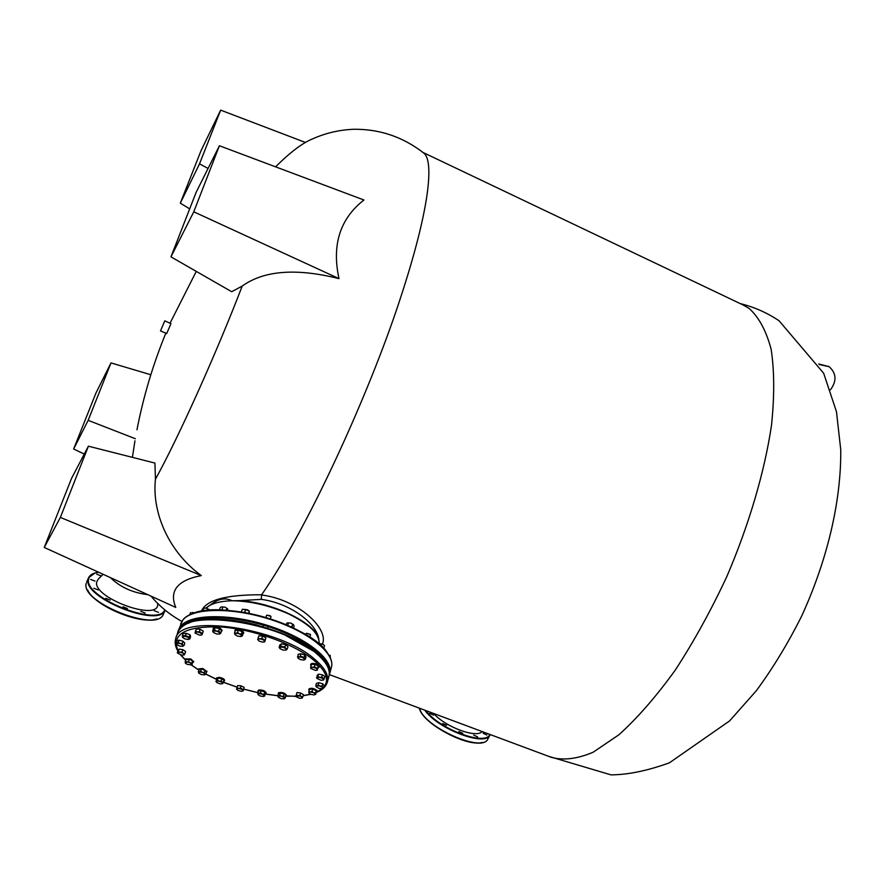<?xml version="1.0" encoding="UTF-8"?>
<svg xmlns="http://www.w3.org/2000/svg" width="885" height="885" viewBox="0 0 885 885"><rect width="100%" height="100%" fill="white"/><g stroke="black" fill="none" stroke-linecap="round" stroke-linejoin="round"><path stroke-width="1.33" d="M261.871 638.428L265.19 640.209L265.909 637.831L262.591 636.038L261.871 638.428L259.836 638.815L263.376 639.822L264.814 641.492L265.19 640.209M262.591 636.038L258.84 635.817L258.11 638.196L259.836 638.815L257.745 639.479L259.194 641.149L262.723 642.156L264.737 641.78L265.909 637.831M258.11 638.196L257.69 639.755M316.443 683.353L315.79 685.654L316.863 685.82L318.202 685.001L318.843 682.689L316.443 683.353M315.79 685.654L316.288 686.882M318.202 685.001L322.693 687.479L322.505 688.563L319.076 688.442L316.31 686.904L316.863 685.82L322.085 686.107L322.737 683.795L318.843 682.689M322.538 688.552L323.556 687.855L322.085 686.107M323.556 687.855L324.198 685.543L322.737 683.795M293.521 624.666L294.085 626.038L293.499 628.029M285.789 624.6L287.26 622.896M292.515 624.102L290.645 623.029L293.444 624.567L292.515 624.102L292.061 627.354M288.477 622.952L290.645 623.029L287.415 622.841L288.477 622.952L287.758 625.396M290.435 626.613L291.796 626.547M201.415 611.115C206.061 600.063 226.129 594.62 261.606 594.775C307.737 528.953 369.211 393.161 399.445 301.143C430.298 207.864 433.362 162.718 424.59 153.835L423.34 152.718M338.988 278.62L193.771 211.814L170.96 256.86L196.094 192.443L219.403 145.748L363.934 199.999C339.995 218.728 331.676 244.946 338.988 278.62C296.209 267.945 263.951 270.434 242.202 286.076C215.851 354.564 178.637 437.135 155.45 479.239C151.711 513.256 169.356 552.439 201.304 575.582C177.442 580.228 168.924 590.837 175.761 607.409L44.25 547.45L71.541 478.398L88.4 446.195L60.368 517.426L44.25 547.45M164.776 320.846L170.971 323.633L166.69 333.523L160.517 330.913L164.776 320.846L160.506 330.913M88.4 446.195L154.93 463.076L155.45 479.239M242.202 286.076L231.682 291.718L170.96 256.86M201.304 575.582L60.368 517.426M219.403 145.748L193.771 211.814M329.353 674.602L551.289 757.328C563.28 760.646 577.241 758.943 593.171 752.217L619.024 734.694C637.432 718.045 656.117 696.606 675.067 670.399C693.718 641.835 710.987 610.528 726.862 576.5C749.13 524.517 764.64 471.572 771.521 425.187C774.541 395.783 774.408 370.45 771.123 349.199C766.189 330.691 758.832 317.095 749.064 308.4L743.002 304.927M261.606 594.775L261.551 594.941C299.55 599.997 329.032 629.246 322.45 643.981M261.551 594.941L261.296 599.366L239.503 600.638C273.443 602.475 315.967 623.449 318.766 639.003C316.819 623.969 291.442 603.448 261.296 599.366M319.231 643.251L319.065 641.282C317.527 632.587 309.462 624.279 288.698 613.936C269.416 605.44 250.543 601.048 232.069 600.749L239.503 600.638M232.08 600.738L231.593 600.76C219.159 601.269 210.641 603.725 206.028 608.117M305.524 142.485L220.664 110.138L199.512 163.869L208.075 168.449M189.689 208.86L180.308 203.163L201.116 150.483L220.664 110.138M84.274 454.071L73.643 448.994L95.989 392.951L110.99 362.916L150.826 374.742M135.316 438.717L88.157 420.342L73.643 448.994M319.12 641.913L318.766 639.003M208.871 605.893L206.249 608.161M110.99 362.916L88.157 420.342M199.512 163.869L180.308 203.163M830.462 389.787C836.889 380.97 836.458 373.282 829.179 366.722L819.056 364.465M829.046 366.622L818.802 364.012M221.383 606.9L224.989 607.154L221.339 606.911L220.188 607.619L219.458 609.876M222.843 606.988L222.058 609.422L222.732 609.975M226.228 610.174L226.825 608.305L224.989 607.154L227.666 608.825M221.305 609.92L222.058 609.422M226.825 608.305L228.12 610.318M301.265 696.572L300.004 695.256L298.024 695.521L302.803 696.915L303.444 694.648L300.657 692.988L296.973 692.546L296.331 694.825L298.024 695.521L295.756 695.909L295.811 696.583L299.938 698.387L302.216 698L301.265 696.572M300.004 695.256L300.657 692.988M296.973 692.546L296.331 694.825M302.803 696.915L302.017 698.188M201.647 611.07L203.141 608.272L205.895 608.083L203.428 608.117M202.731 610.893L203.738 608.183M209.114 609.455L205.895 608.083L209.114 609.455M207.289 610.307L207.732 608.98M183.339 653.373L182.122 651.991L180.064 652.179L184.865 653.794L185.618 651.504L182.874 649.712L179.08 649.103L178.316 651.393L180.064 652.179L177.642 652.477L177.664 653.207L181.757 655.165L184.18 654.878L183.339 653.373M182.122 651.991L182.874 649.712M178.316 651.393L177.564 653.03M179.08 649.103L177.277 652.588M183.892 655.077L184.865 653.794M191.293 664.967L198.76 670.067L198.649 669.491L202.599 669.104L206.791 671.903L206.36 672.346M206.802 671.571L202.798 668.485L198.848 668.872L198.649 669.491M236.583 689.161L237.976 690.422L241.251 691.34L243.154 690.809L241.782 689.349L236.926 687.822L236.605 688.961L240.377 688.076L241.063 685.831L237.623 685.576L236.926 687.822M243.475 689.669L244.16 687.424L243.098 691.03L243.475 689.669L240.377 688.076M244.16 687.424L241.063 685.831M330.315 657.931L330.171 655.309M297.902 658.086L298.145 654.292L300.933 653.75L300.247 656.117L297.902 658.086L300.458 659.646L303.82 660.022L304.639 658.838L302.084 657.278L297.471 656.659M305.358 659.248L304.208 657.422L304.882 655.044L306.033 656.88L305.358 659.248L304.351 659.845M304.208 657.422L300.247 656.117M304.882 655.044L300.933 653.75M239.348 633.804L237.545 632.565L235.875 633.262L241.461 634.025L242.202 631.658L238.286 630.186L235.277 630.574L234.525 632.952L235.875 633.262L234.912 634.534L237.235 636.038L240.687 636.581L241.749 635.463L239.348 633.804M237.545 632.565L238.286 630.186M234.525 632.952L234.89 634.501M241.461 634.025L242.357 635.884L243.098 633.505L242.202 631.658M241.406 636.381L242.357 635.884M249.293 611.192L249.094 613.371M249.327 611.225L248.574 613.272M245.742 612.907L244.791 611.966M249.216 611.181L245.676 609.466L244.913 611.911L245.687 612.708M249.194 611.015L247.601 609.831L242.733 609.245M241.395 611.955L242.169 609.477L245.676 609.466M243.663 612.343L244.913 611.911M216.283 681.915L216.593 678.994L218.064 678.032L217.356 680.277L219.093 681.129L216.471 681.229L217.356 680.277M222.412 683.795L219.934 683.806L216.891 682.567L215.885 681.229M221.139 681.041L221.836 678.795L224.137 680.521L222.555 683.718L222.146 682.379L219.093 681.129L221.139 681.041L223.44 682.766M221.836 678.795L218.064 678.032M189.689 614.732L190.662 612.708M190.319 612.84L190.872 612.608M193.87 613.017L192.266 612.453L194.346 612.851M198.793 669.978L191.414 664.923L186.967 664.27L185.308 663.064L185.253 661.471L191.968 663.097L192.698 660.829L189.268 659.259L188.527 661.526L192.111 664.624L192.698 660.829M185.286 659.756L180.883 654.977M177.951 650.575C171.369 634.136 185.264 626.226 219.646 626.868C252.203 628.815 293.798 643.627 313.478 659.978C326.587 671.239 329.817 680.521 323.191 687.811M322.317 688.641L316.365 692.258M310.524 694.227L303.168 695.61M298.71 696.064L285.966 696.241M277.89 695.687L265.434 694.039M257.867 692.612L243.685 689.116M237.136 687.147L223.584 682.302M224.414 680.598L224.602 680.311C224.359 678.972 222.555 677.987 219.214 677.346L216.515 677.954L216.504 679.271L205.807 674.049M315.624 652.411C287.813 627.742 212.986 610.606 188.505 623.228M324.341 678.928L321.786 677.147L322.439 674.812L324.983 676.594L323.335 680.122L320.89 680.255L317.029 678.463L317.173 675.355L318.523 674.182L317.87 676.516L319.684 677.324L317.062 677.6L317.87 676.516M321.786 677.147L319.684 677.324L322.925 678.529L323.335 680.122M322.439 674.812L318.523 674.182M316.952 678.341L316.52 677.678M191.968 663.097L191.448 664.912M188.527 661.526L185.286 663.02M189.268 659.259L185.994 659.214L185.253 661.471M317.029 691.462L317.062 690.532C313.965 688.253 311.277 687.722 308.976 688.95L308.976 689.293M309.086 690.422L308.799 689.581C311.1 688.353 313.788 688.884 316.885 691.163L316.332 692.38M280.844 646.216L284.915 647.035L285.623 644.656L281.552 643.837L279.837 647.278L282.735 647.134L285.944 648.495L284.915 647.035M281.552 643.837L279.837 644.944L279.14 647.322L279.837 647.278L280.169 648.782L283.377 650.143L286.264 649.999L285.944 648.495L287.271 648.948L287.968 646.57L285.623 644.656M279.14 647.322L279.638 648.207M286.12 650.077L287.271 648.948M189.036 639.269L189.821 638.904L189.368 638.539L188.085 639.49L184.644 638.793L182.575 637.344M189.246 637.178L189.368 638.539L187.211 636.89L183.77 636.204L182.487 637.156L182.354 635.795L185.507 635.618L189.246 637.178L190.009 634.844L186.281 633.295L185.507 635.618M189.821 638.904L190.585 636.581L190.009 634.844M186.281 633.295L183.129 633.472L182.354 635.795M180.109 628.582L181.281 626.934C190.629 615.241 228.164 614.345 265.279 625.728C302.449 636.979 330.382 657.655 329.242 671.638M327.749 653.495C312.438 625.817 220.807 599.034 191.68 614.068M318.412 643.318L323.235 644.402L318.5 643.384M323.689 648.207L324.529 645.784L323.235 644.402L324.375 645.552M321.664 643.992L321.178 645.729M176.137 643.196L178.316 642.455L179.091 640.154L176.9 640.895L176.137 643.196L176.613 644.291M182.93 646.238L184.058 645.442L180.142 643.506L182.288 643.583L182.797 646.293L179.721 646.094L176.856 644.612L177.066 643.318L180.142 643.506L178.316 642.455M182.288 643.583L183.051 641.271L179.091 640.154M184.058 645.442L184.821 643.13L183.051 641.271M311.642 691.594L312.516 691.959M308.909 693.077L309.418 689.238L312.626 689.138L311.985 691.428L313.589 692.645L310.237 691.97L311.985 691.428M315.48 692.889L313.589 692.645L315.757 694.426L316.111 690.588L315.48 694.15L314.02 694.968L310.679 694.294L308.788 692.789L310.237 691.97L308.776 691.528M316.111 690.588L312.626 689.138M216.327 678.574L219.026 677.965C222.367 678.607 224.159 679.591 224.414 680.93L223.861 681.417M201.791 634.932L199.722 635.209L195.176 633.151L196.348 628.892L195.065 632.454L197.322 631.945L195.585 631.237M201.979 634.711L200.784 633.085L197.322 631.945L199.402 631.658L202.499 633.505L201.979 634.711M199.402 631.658L200.165 629.312L203.273 631.16L202.499 633.505M200.165 629.312L196.348 628.892M285.39 697.922L283.532 696.218L284.185 693.962L286.043 695.665L284.273 698.785L281.397 698.707L278.565 697.402L278.609 696.163L279.715 695.3L281.485 696.241L277.779 696.075L278.432 693.818L280.379 693.043L279.715 695.3M283.532 696.218L281.485 696.241L284.317 697.546L284.351 698.752M278.233 697.004L277.779 696.075M284.185 693.962L280.379 693.043M310.735 668.496L315.713 670.476L317.549 669.724L315.901 668.12L310.79 666.748L310.591 668.031L314.33 666.803L314.994 664.447L311.454 664.403L310.79 666.748M314.33 666.803L317.748 668.44L318.412 666.084L314.994 664.447M317.284 670.144L317.748 668.44M317.118 670.244L318.412 666.084M185.607 660.409L185.319 659.546L190.552 659.535L193.538 662.024L192.775 662.577M193.538 661.681L190.751 658.916L185.518 658.927L185.319 659.546M270.368 618.958L270.998 616.856L270.058 615.717L266.695 615.175L265.721 617.531M270.799 616.281L266.695 615.175M286.275 695.521L286.463 695.234C284.815 692.9 282.182 692.059 278.565 692.712L278.388 693.331C281.994 692.678 284.638 693.519 286.286 695.853L295.656 696.34M278.321 694.216L278.189 693.63M219.646 634.036L216.681 633.992L213.573 632.532L213.484 631.071L215.387 627.731L213.429 628.693L212.666 631.049L216.504 631.093L214.624 630.087M213.185 632.078L212.666 631.049M219.69 634.014L219.613 632.565L216.504 631.093L218.717 631.082L220.841 633.029L219.69 634.014M218.717 631.082L219.469 628.715L221.593 630.673L220.841 633.029M219.469 628.715L215.387 627.731M243.552 632.974L243.74 632.664C242.634 630.341 239.99 629.279 235.808 629.467L235.023 630.452M234.979 631.503L235.609 630.12C239.78 629.932 242.424 630.994 243.541 633.317L242.977 633.87M198.649 672.943L198.948 669.48L201.426 668.994L200.696 671.25L202.433 672.334L199.302 671.969L200.696 671.25M204.479 672.467L204.977 673.795L202.433 672.334L204.479 672.467L205.198 670.211L206.493 671.914L205.774 674.171L204.977 673.795L204.38 674.89L201.26 674.525L198.727 673.065L199.302 671.969L198.229 671.737M216.482 679.37L205.785 674.127L204.789 674.757M205.198 670.211L201.426 668.994M264.88 695.875L262.159 694.106L264.106 694.294L264.77 692.048L265.555 693.63L264.128 696.274M264.106 694.294L264.349 695.555L263.332 696.484L260.124 695.964L257.989 694.625L258.343 690.997L261.163 690.72L260.5 692.966L262.159 694.106L258.94 693.586L257.989 694.625M264.77 692.048L261.163 690.72M257.679 693.243L260.5 692.966M221.892 630.596L222.058 630.33C220.254 627.587 217.411 626.635 213.539 627.465L213.362 628.018M213.307 629.091L213.329 628.118C217.201 627.288 220.044 628.239 221.847 630.972L221.327 631.503M310.259 635.209L310.425 634.457L306.254 633.306L305.679 634.468M310.292 634.279L306.387 633.251M311.033 665.907L310.602 664.867C311.365 663.827 313.268 663.794 316.332 664.746L319.142 667.179L318.224 667.865M319.142 666.836L316.509 664.093C313.445 663.142 311.542 663.186 310.79 664.215L310.79 664.558M265.976 693.11L266.164 692.822C265.124 690.853 262.679 689.913 258.863 690.001L258.11 690.565L257.922 691.185L258.674 690.621C262.502 690.521 264.936 691.462 265.987 693.442L265.467 693.928M258.088 691.849L257.922 691.185M429.645 713.376L433.539 715.113L429.645 713.376M442.655 723.565L446.571 725.324L442.655 723.565M458.884 731.563L462.789 733.333L458.884 731.563M473.729 735.103L477.601 736.873L473.729 735.103M483.077 733.267L486.905 735.026L483.077 733.267M433.628 713.476C445.376 727.028 476.661 738.599 482.115 731.541M158.448 612.365L154.156 610.639L158.448 612.365M159.477 605.141L161.258 606.8M101.023 575.881L96.719 574.188L101.023 575.881M94.994 581.091L90.635 579.387L94.994 581.091M98.257 589.941L93.854 588.226L98.257 589.941M110.149 600.052L105.735 598.315L110.149 600.052M145.184 613.062L140.837 611.336L145.184 613.062M127.429 608.559L123.037 606.822L127.429 608.559M110.326 577.573C120.083 587.076 132.562 592.762 147.773 594.654M98.158 579.244L96.786 581.766C91.996 597.464 157.884 621.845 157.718 604.543L157.74 604.145M232.102 600.716C218.838 594.587 210.497 606.159 205.652 608.039M316.144 653.241C280.921 621.547 181.403 607.475 177.642 632.875C181.148 624.257 192.399 619.611 211.393 618.958C222.212 618.814 234.049 620.042 246.904 622.631L256.418 624.865L281.485 633.085L316 652.533C326.288 661.172 330.603 669.104 328.932 676.339C330.603 669.591 326.333 661.892 316.144 653.241M177.819 650.962C175.241 646.559 174.555 642.433 175.739 638.561C179.434 613.316 279.151 627.498 314.496 659.071C324.718 667.688 329.01 675.355 327.35 682.058C326.001 686.627 322.306 690.123 316.277 692.557M328.888 676.505L327.35 682.058M178.25 631.381L180.828 626.06C190.474 613.869 230.354 613.371 268.62 625.761C306.973 638.008 333.844 659.745 329.74 673.419L329.22 674.934M178.659 629.832L182.863 619.965C192.532 607.685 232.346 607.099 270.522 619.478C308.776 631.724 335.559 653.539 331.421 667.312L331.377 667.467M482.259 742.393C467.236 747.228 424.413 724.494 419.866 709.327M419.435 708.188C423.804 727.028 483 753.367 487.967 738.798L490.024 734.882C485.843 747.183 437.887 729.218 424.767 710.168M425.751 710.533C439.369 729.24 485.599 746.287 489.825 734.417M156.778 618.903C140.527 625.164 94.175 605.849 87.604 589.908M86.254 583.259C79.838 601.944 157.663 632.985 163.316 614.267L163.327 614.234C157.143 633.251 80.037 602.408 86.232 583.326L86.254 583.259M98.799 572.318C92.958 573.093 89.595 575.239 88.721 578.746C82.471 596.844 158.149 627.565 164.842 609.909M163.316 614.267L165.196 610.196C159.156 628.505 81.818 597.419 88.168 578.956L88.566 577.739L94.795 573.181M151.047 596.147C159.665 606.457 169.92 614.865 181.812 621.381M275.578 166.834C290.324 152.154 302.703 142.817 312.726 138.834C325.547 133.082 339.209 129.885 353.712 129.265C379.842 129 403.261 136.987 423.97 153.227M134.951 440.807L132.407 457.368M744.506 305.635L423.008 152.452M196.271 271.385L170.086 323.102M165.827 333.158C153.016 364.41 143.392 396.613 136.954 429.789M740.236 303.599C754.131 307.006 767.074 312.726 779.077 320.779L823.647 373.227L836.469 411.691L840.75 449.779C841.248 502.138 826.922 560.869 801.721 615.949C788.281 642.864 773.202 667.732 756.476 690.554L729.627 720.888L669.425 762.815C647.477 770.758 627.985 774.773 610.96 774.862L548.468 756.277M829.179 366.722L828.603 366.301M206.99 671.284L206.791 671.903M180.529 654.878L185.363 660.033M310.779 694.327L303.135 695.743M277.868 695.765L265.411 694.094M257.845 692.667L243.674 689.172M237.125 687.202L223.562 682.357M175.783 638.428L177.642 632.875M317.206 691.163L317.029 691.793M308.976 688.95L308.799 689.581M180.651 623.903L182.974 619.765C193.074 607.165 232.611 606.767 270.655 619.046C308.688 631.315 335.526 652.82 331.421 667.312L329.74 673.419M224.602 680.311L224.414 680.93M193.738 661.394L193.538 662.024M268.055 626.591L267.591 628.096M263.387 625.164L262.933 626.668M286.463 695.234L286.286 695.853M243.74 632.664L243.541 633.317M235.045 630.109L234.835 630.762M213.385 627.731L213.174 628.372M222.058 630.33L221.847 630.972M303.478 642.09L303.046 643.572M310.535 634.91L309.916 637.1M307.726 644.722L307.305 646.205M310.79 664.215L310.602 664.867M319.319 666.527L319.142 667.179M266.164 692.822L265.987 693.442M419.324 708.144C423.318 726.961 482.436 753.777 487.967 738.798M103.08 574.276L98.113 579.288M157.795 603.504L157.729 604.4M86.653 582.031L88.544 577.783M98.666 572.263C93.423 572.894 90.049 574.73 88.566 577.739"/></g></svg>
